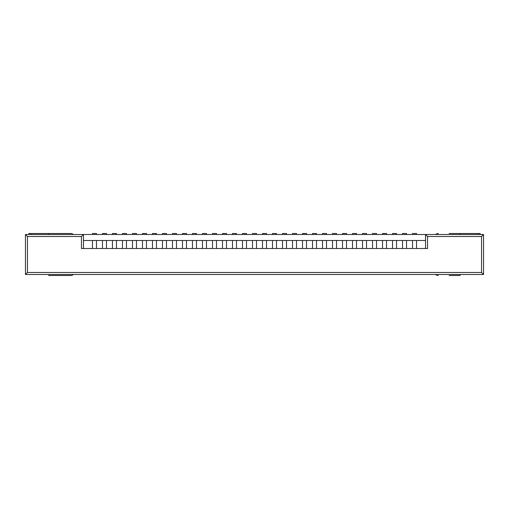 <?xml version="1.0" encoding="UTF-8"?>
<svg xmlns="http://www.w3.org/2000/svg" width="509" height="509" viewBox="0 0 509 509"><rect width="100%" height="100%" fill="white"/><g stroke="black" fill="none" stroke-linecap="round" stroke-linejoin="round"><path stroke-width="0.76" d="M412.532 234.496L412.532 233.497L416.534 233.497L416.534 234.496M402.53 234.496L402.53 233.497L406.532 233.497L406.532 234.496M392.528 234.496L392.528 233.497L396.53 233.497L396.53 234.496M382.526 234.496L382.526 233.497L386.528 233.497L386.528 234.496M372.524 234.496L372.524 233.497L376.526 233.497L376.526 234.496M362.523 234.496L362.523 233.497L366.525 233.497L366.525 234.496M352.521 234.496L352.521 233.497L356.523 233.497L356.523 234.496M342.519 234.496L342.519 233.497L346.521 233.497L346.521 234.496M332.517 234.496L332.517 233.497L336.519 233.497L336.519 234.496M322.515 234.496L322.515 233.497L326.517 233.497L326.517 234.496M312.513 234.496L312.513 233.497L316.515 233.497L316.515 234.496M302.511 234.496L302.511 233.497L306.513 233.497L306.513 234.496M292.51 234.496L292.51 233.497L296.512 233.497L296.512 234.496M282.508 234.496L282.508 233.497L286.51 233.497L286.51 234.496M272.506 234.496L272.506 233.497L276.508 233.497L276.508 234.496M262.504 234.496L262.504 233.497L266.5 233.497L266.5 234.496M252.502 234.496L252.502 233.497L256.498 233.497L256.498 234.496M242.5 234.496L242.5 233.497L246.496 233.497L246.496 234.496M232.492 234.496L232.492 233.497L236.494 233.497L236.494 234.496M222.49 234.496L222.49 233.497L226.492 233.497L226.492 234.496M212.488 234.496L212.488 233.497L216.49 233.497L216.49 234.496M202.487 234.496L202.487 233.497L206.489 233.497L206.489 234.496M192.485 234.496L192.485 233.497L196.487 233.497L196.487 234.496M182.483 234.496L182.483 233.497L186.485 233.497L186.485 234.496M172.481 234.496L172.481 233.497L176.483 233.497L176.483 234.496M162.479 234.496L162.479 233.497L166.481 233.497L166.481 234.496M152.477 234.496L152.477 233.497L156.479 233.497L156.479 234.496M142.475 234.496L142.475 233.497L146.477 233.497L146.477 234.496M132.474 234.496L132.474 233.497L136.476 233.497L136.476 234.496M122.472 234.496L122.472 233.497L126.474 233.497L126.474 234.496M112.47 234.496L112.47 233.497L116.472 233.497L116.472 234.496M102.468 234.496L102.468 233.497L106.47 233.497L106.47 234.496M92.466 234.496L92.466 233.497L96.468 233.497L96.468 234.496M48.858 274.504L48.858 275.503L70.662 275.503A4.199 4.199 0 0 0 73.379 274.504M73.379 234.496A4.199 4.199 0 0 0 70.662 233.497L48.858 233.497L48.858 234.496M59.858 233.497L70.662 233.497M28.848 234.496L28.848 233.497L48.858 233.497M70.662 275.503L59.858 275.503M449.142 275.503L460.142 275.503L460.142 274.504M438.338 275.503A4.199 4.199 0 0 1 435.621 274.504M480.159 234.496L480.159 233.497L460.142 233.497L460.142 234.496M460.142 233.497L449.142 233.497M435.621 234.496A4.199 4.199 0 0 1 438.338 233.497M81.459 236.494L81.459 248.5L427.541 248.5L427.541 236.494L481.552 236.494L481.552 272.506L27.448 272.506L27.448 236.494L81.459 236.494L83.463 234.496L83.463 240.496L96.468 240.496L96.468 248.5M92.466 240.496L92.466 248.5M96.468 240.496L106.47 240.496L106.47 248.5M102.468 240.496L102.468 248.5M106.47 240.496L116.472 240.496L116.472 248.5M112.47 240.496L112.47 248.5M116.472 240.496L126.474 240.496L126.474 248.5M122.472 240.496L122.472 248.5M126.474 240.496L136.476 240.496L136.476 248.5M132.474 240.496L132.474 248.5M136.476 240.496L146.477 240.496L146.477 248.5M142.475 240.496L142.475 248.5M146.477 240.496L156.479 240.496L156.479 248.5M152.477 240.496L152.477 248.5M156.479 240.496L166.481 240.496L166.481 248.5M162.479 240.496L162.479 248.5M166.481 240.496L176.483 240.496L176.483 248.5M172.481 240.496L172.481 248.5M176.483 240.496L186.485 240.496L186.485 248.5M182.483 240.496L182.483 248.5M186.485 240.496L196.487 240.496L196.487 248.5M192.485 240.496L192.485 248.5M196.487 240.496L206.489 240.496L206.489 248.5M202.487 240.496L202.487 248.5M206.489 240.496L216.49 240.496L216.49 248.5M212.488 240.496L212.488 248.5M216.49 240.496L226.492 240.496L226.492 248.5M222.49 240.496L222.49 248.5M226.492 240.496L236.494 240.496L236.494 248.5M232.492 240.496L232.492 248.5M236.494 240.496L246.496 240.496L246.496 248.5M242.5 240.496L242.5 248.5M246.496 240.496L256.498 240.496L256.498 248.5M252.502 240.496L252.502 248.5M256.498 240.496L266.5 240.496L266.5 248.5M262.504 240.496L262.504 248.5M266.5 240.496L276.508 240.496L276.508 248.5M272.506 240.496L272.506 248.5M276.508 240.496L286.51 240.496L286.51 248.5M282.508 240.496L282.508 248.5M286.51 240.496L296.512 240.496L296.512 248.5M292.51 240.496L292.51 248.5M296.512 240.496L306.513 240.496L306.513 248.5M302.511 240.496L302.511 248.5M306.513 240.496L316.515 240.496L316.515 248.5M312.513 240.496L312.513 248.5M316.515 240.496L326.517 240.496L326.517 248.5M322.515 240.496L322.515 248.5M326.517 240.496L336.519 240.496L336.519 248.5M332.517 240.496L332.517 248.5M336.519 240.496L346.521 240.496L346.521 248.5M342.519 240.496L342.519 248.5M346.521 240.496L356.523 240.496L356.523 248.5M352.521 240.496L352.521 248.5M356.523 240.496L366.525 240.496L366.525 248.5M362.523 240.496L362.523 248.5M366.525 240.496L376.526 240.496L376.526 248.5M372.524 240.496L372.524 248.5M376.526 240.496L386.528 240.496L386.528 248.5M382.526 240.496L382.526 248.5M386.528 240.496L396.53 240.496L396.53 248.5M392.528 240.496L392.528 248.5M396.53 240.496L406.532 240.496L406.532 248.5M402.53 240.496L402.53 248.5M406.532 240.496L416.534 240.496L416.534 248.5M412.532 240.496L412.532 248.5M416.534 240.496L425.537 240.496L425.537 234.496L483.55 234.496L483.55 274.504L25.45 274.504L25.45 234.496L425.537 234.496L427.541 236.494M425.537 240.496L425.537 248.5L425.537 240.496M27.448 236.494L25.45 234.496M83.463 240.496L83.463 248.5M27.448 272.506L25.45 274.504M481.552 236.494L483.55 234.496M481.552 272.506L483.55 274.504M30.852 234.496L30.852 233.497M478.161 234.496L478.161 233.497"/></g></svg>

